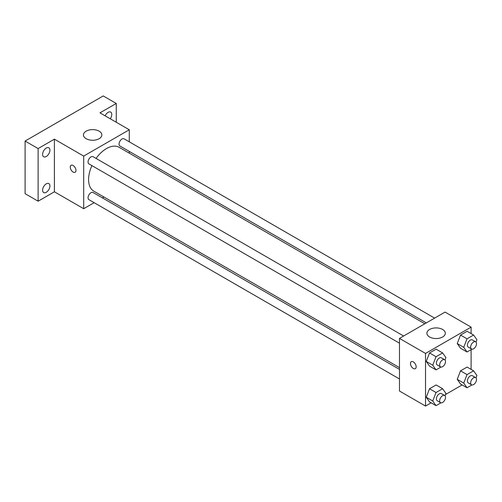 <?xml version="1.0" encoding="UTF-8"?>
<svg xmlns="http://www.w3.org/2000/svg" width="502" height="502" viewBox="0 0 502 502"><rect width="100%" height="100%" fill="white"/><g stroke="black" fill="none" stroke-linecap="round" stroke-linejoin="round"><path stroke-width="0.75" d="M94.138 202.682L83.696 208.713L54.398 191.795L38.121 201.195L25.1 193.672L25.1 141.049L103.23 95.938L116.257 103.456L116.257 122.25M103.952 197.016L102.427 197.901M46.259 192.297A5.177 2.987 -60 0 1 43.674 192.555A5.177 2.987 -60 0 1 42.877 188.407A5.177 2.987 -60 0 1 46.259 183.845A5.177 2.987 -60 0 1 48.851 183.594A5.177 2.987 -60 0 1 49.642 187.735A5.177 2.987 -60 0 1 46.259 192.297M46.259 156.511A5.177 2.987 -60 0 1 43.674 156.768A5.177 2.987 -60 0 1 42.877 152.621A5.177 2.987 -60 0 1 46.259 148.059A5.177 2.987 -60 0 1 48.851 147.808A5.177 2.987 -60 0 1 49.642 151.949A5.177 2.987 -60 0 1 46.259 156.511M54.398 191.795L54.398 139.167L38.121 148.567L25.1 141.049M38.121 201.195L38.121 148.567M83.696 208.713L83.696 156.084L54.398 139.167M83.696 156.084L129.278 129.767L99.973 112.856L116.257 103.456M86.143 138.696A9.205 5.315 180 0 1 83.445 134.938A9.205 5.315 180 0 1 92.65 129.623A9.205 5.315 180 0 1 101.862 134.938A9.205 5.315 180 0 1 96.177 139.851A9.205 5.315 180 0 1 86.143 138.696M105.138 115.836A5.177 2.987 -60 0 1 108.118 112.348A5.177 2.987 -60 0 1 110.704 112.09A5.177 2.987 -60 0 1 110.245 118.779M91.922 165.616A25.32 14.621 120 0 0 88.584 179.578A25.32 14.621 120 0 0 93.824 191.168L399.479 367.64M424.805 323.777L119.15 147.312A25.32 14.621 120 0 0 96.07 158.437M129.278 129.767L129.278 141.828M129.278 151.397L129.278 153.16M434.619 318.111L124.057 138.809A4.141 2.391 120 0 0 120.863 139.92A4.141 2.391 120 0 0 119.056 144.093A4.141 2.391 120 0 0 119.909 145.988L426.33 322.899M399.479 369.403L93.065 192.492A4.141 2.391 120 0 0 89.871 193.603A4.141 2.391 120 0 0 88.063 197.769A4.141 2.391 120 0 0 88.917 199.67L399.479 378.972M399.479 343.186L88.917 163.884A4.141 2.391 -60 0 1 88.917 159.096A4.141 2.391 -60 0 1 93.065 156.706L403.627 336.007M75.965 170.416A4.029 2.328 60 0 1 75.131 172.261A4.029 2.328 60 0 1 71.102 169.933A4.029 2.328 60 0 1 71.102 165.283A4.029 2.328 60 0 1 74.208 166.363A4.029 2.328 60 0 1 75.965 170.416M75.137 172.255A4.029 2.328 60 0 1 71.108 169.933A4.029 2.328 60 0 1 71.108 165.283M431.124 402.83L425.527 406.062L399.479 391.027L399.479 338.398L445.061 312.087L471.102 327.122L471.102 333.585M462.116 384.94L445.456 394.553M460.522 348.231L457.234 343.55L460.522 335.072L467.098 331.276L460.522 335.072L457.234 343.55L460.522 348.231L467.029 351.99L463.741 347.309L467.029 338.831L473.612 335.035L476.9 339.71L475.984 342.075M429.53 401.907L426.242 397.233L429.53 388.755L436.106 384.952L429.53 388.755L426.242 397.233L429.53 401.907L436.037 405.666L432.749 400.991L436.037 392.514L442.62 388.711L445.908 393.392L444.992 395.752M471.102 349.637L471.102 369.372M425.527 406.062L425.527 353.433L471.102 327.122M460.522 384.017L457.234 379.336L460.522 370.859L467.098 367.062L460.522 370.859L457.234 379.336L460.522 384.017L467.029 387.776L463.741 383.095L467.029 374.617L473.612 370.821L476.9 375.502L475.984 377.862M429.53 366.121L426.242 361.44L429.53 352.962L436.106 349.166L429.53 352.962L426.242 361.44L429.53 366.121L436.037 369.88L432.749 365.205L436.037 356.727L442.62 352.925L445.908 357.606L444.992 359.965M425.527 353.433L399.479 338.398M429.593 336.986A9.205 5.315 180 0 1 426.901 333.228A9.205 5.315 180 0 1 436.106 327.913A9.205 5.315 180 0 1 445.312 333.228A9.205 5.315 180 0 1 439.633 338.141A9.205 5.315 180 0 1 429.593 336.986M416.164 366.824A4.029 2.328 60 0 1 415.33 368.669A4.029 2.328 60 0 1 411.301 366.347A4.029 2.328 60 0 1 411.301 361.691A4.029 2.328 60 0 1 414.407 362.77A4.029 2.328 60 0 1 416.164 366.824M415.336 368.669A4.029 2.328 60 0 1 411.307 366.341A4.029 2.328 60 0 1 411.307 361.691M440.963 367.037L436.037 369.88M444.659 359.696L441.402 357.813A4.141 2.391 120 0 0 438.208 358.924A4.141 2.391 120 0 0 436.401 363.097A4.141 2.391 120 0 0 437.255 364.992L440.511 366.874A4.141 2.391 120 0 0 444.659 364.477A4.141 2.391 120 0 0 444.659 359.696A4.141 2.391 120 0 0 441.465 360.806A4.141 2.391 120 0 0 439.658 364.973A4.141 2.391 120 0 0 440.511 366.874M432.749 365.205L426.242 361.44M436.037 356.727L429.53 352.962M442.62 352.925L436.106 349.166M471.955 349.147L467.029 351.99M475.651 341.799L472.395 339.923A4.141 2.391 120 0 0 469.201 341.034A4.141 2.391 120 0 0 467.393 345.2A4.141 2.391 120 0 0 468.247 347.102L471.503 348.978A4.141 2.391 120 0 0 475.651 346.587A4.141 2.391 120 0 0 475.651 341.799A4.141 2.391 120 0 0 472.457 342.91A4.141 2.391 120 0 0 470.65 347.083A4.141 2.391 120 0 0 471.503 348.978M463.741 347.309L457.234 343.55M467.029 338.831L460.522 335.072M473.612 335.035L467.098 331.276M440.963 402.824L436.037 405.666M444.659 395.482L441.402 393.606A4.141 2.391 120 0 0 438.208 394.71A4.141 2.391 120 0 0 436.401 398.883A4.141 2.391 120 0 0 437.255 400.778L440.511 402.66A4.141 2.391 120 0 0 444.659 400.27A4.141 2.391 120 0 0 444.659 395.482A4.141 2.391 120 0 0 441.465 396.593A4.141 2.391 120 0 0 439.658 400.759A4.141 2.391 120 0 0 440.511 402.66M432.749 400.991L426.242 397.233M436.037 392.514L429.53 388.755M442.62 388.711L436.106 384.952M471.955 384.934L467.029 387.776M475.651 377.592L472.395 375.709A4.141 2.391 120 0 0 469.201 376.82A4.141 2.391 120 0 0 467.393 380.987A4.141 2.391 120 0 0 468.247 382.888L471.503 384.764A4.141 2.391 120 0 0 475.651 382.373A4.141 2.391 120 0 0 475.651 377.592A4.141 2.391 120 0 0 472.457 378.696A4.141 2.391 120 0 0 470.65 382.869A4.141 2.391 120 0 0 471.503 384.764M463.741 383.095L457.234 379.336M467.029 374.617L460.522 370.859M473.612 370.821L467.098 367.062"/></g></svg>
